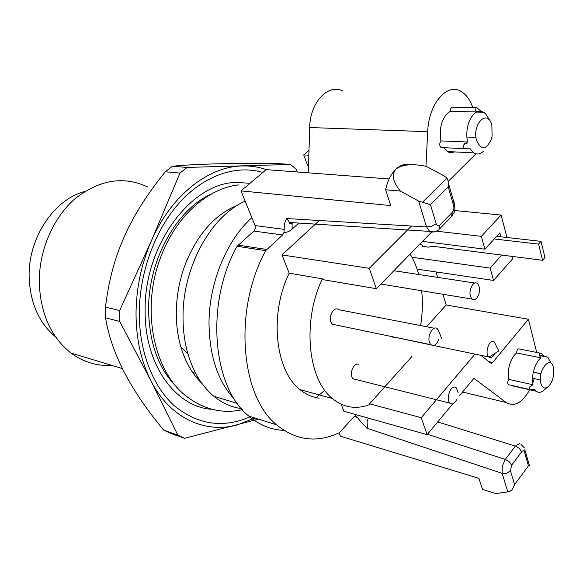 <?xml version="1.0" encoding="UTF-8"?>
<svg xmlns="http://www.w3.org/2000/svg" width="583" height="583" viewBox="0 0 583 583"><rect width="100%" height="100%" fill="white"/><g stroke="black" fill="none" stroke-linecap="round" stroke-linejoin="round"><path stroke-width="0.87" d="M420.605 325.569C422.493 313.676 422.85 302.074 421.677 290.771M418.696 274.484C416.634 266.832 413.784 260.018 410.14 254.05M426.552 326.72L446.192 304.996L528.402 319.244L492.693 362.473L491.629 363.245L490.631 363.049L481.033 355.47M435.967 271.926L437.651 277.37M442.876 294.269L446.192 304.996M431.668 231.976L376.348 288.702L369.25 268.311L411.438 226.051M319.207 398.189C312.313 397.3 305.922 394.458 300.041 389.655C275.234 370.854 269.055 314.106 289.204 273.208L322.37 278.812L322.661 279.585L376.348 288.702M322.37 278.812C302.016 321.022 307.773 379.424 332.368 398.473C338.191 403.356 344.524 406.22 351.367 407.058C357.496 407.779 363.661 406.919 369.87 404.485L369.615 403.822L421.232 417.698L427.142 434.67L452.867 403.698M411.926 356.512L369.615 403.822M355.025 379.591L353.334 378.877C348.452 375.401 353.611 361.657 358.764 364.375M335.655 324.935L332.58 324.294L331.64 323.295C327.398 317.903 333.891 305.499 338.708 309.704L434.357 328.236M394.698 337.521L392.76 337.112M431.493 345.063L392.199 336.675M474.934 354.202L421.232 417.698M454.623 210.529L501.103 215.047L506.984 237.492M511.932 256.382L512.588 258.881L493.546 280.452L490.121 268.085L501.759 255.077M536.724 352.416L528.402 319.244M417.078 269.135L493.546 280.452M411.97 257.227L490.121 268.085M422.486 241.391L484.896 249.181L481.339 236.348L501.103 215.047M436.565 231.189L481.339 236.348M475.932 153.839L448.334 181.284M425.969 166.264L427.689 131.685C428.578 103.978 447.037 82.458 461.015 91.393C466.138 94.388 470.058 99.773 472.798 107.556M450.229 111.419L450.222 110.777C450.608 107.993 451.577 106.82 453.144 107.265L476.777 107.615C474.679 107.425 474.511 108.635 476.275 111.236L476.814 111.907L450.229 111.419L447.329 113.401C441.193 120.317 439.072 129.484 440.959 140.904C439.342 143.411 439.349 145.626 440.981 147.565L442.271 147.63M454.412 151.893C451.963 153.023 449.602 152.906 447.307 151.536L443.627 147.688M289.204 273.208L281.961 254.917L369.25 268.311M427.142 434.67L343.926 411.255L341.091 404.106M456.62 399.756C454.857 403.028 452.911 404.332 450.79 403.662L450.01 403.152C445.354 399.544 450.674 384.569 455.607 387.374L456.314 387.833L458.121 392.607M472.689 284.577C474.336 282.755 475.917 282.376 477.441 283.433C480.443 287.485 480.261 292.316 476.887 297.928C475.218 299.808 473.607 300.194 472.07 299.094C469.089 295.013 469.293 290.166 472.689 284.577M438.7 339.627C436.58 344.764 434.036 346.47 431.063 344.742L430.167 343.686C426.151 337.936 432.775 324.388 437.367 328.812L439.196 332.201M494.967 353.364C493.189 356.964 491.229 358.224 489.108 357.146L488.897 356.993C484.13 353.553 489.582 338.045 494.202 341.842L496.075 345.573M459.572 395.631L473.943 378.323L506.277 402.54C514.33 407.211 522.142 402.955 529.728 389.765M532.709 383.148L534.247 378.593M516.596 352.948L516.604 352.416C517.048 349.734 517.937 348.583 519.285 348.977L541.082 353.276C538.889 352.992 538.656 354.289 540.39 357.175L540.878 357.816L516.596 352.948L514.242 355.266C509.221 362.393 507.399 370.431 508.762 379.365C507.523 381.493 507.414 383.271 508.427 384.693L509.178 384.86M516.946 386.616L511.801 385.458M525.035 448.859L524.489 452.073L528.438 465.817L514.607 484.575L510.468 470.809L506.765 473.243L502.138 473.338L507.822 491.87L495.79 493.575L482.513 489.436L478.927 478.344L340.385 436.222L339.022 432.856M283.936 430.363C271.284 429.919 259.617 425.196 248.941 416.189C212.511 387.731 204.976 303.284 237.084 246.281L265.717 250.624L282.609 234.956L283.994 232.362L284.526 223.457L286.712 218.545L289.532 222.466L290.64 222.976M389.131 178.966L266.227 169.631L240.998 190.889L255.048 225.57L255.267 228.558L253.896 231.079L237.084 246.281M308.327 172.83L309.682 127.531C309.923 102.484 328.28 83.026 342.891 91.116M500.928 236.8L499.871 232.806L484.896 249.181M308.997 150.378L303.721 154.896L307.598 165.601L308.538 165.667M494.224 238.979L538.612 244.124L542.569 260.288L432.36 246.215L428.687 247.163L422.558 246.376L422.099 244.904L419.396 244.561M281.961 254.917L319.316 220.505M488.875 119.537C487.563 116.053 485.77 113.612 483.496 112.213L481.004 111.28L476.777 107.615M481.004 111.28L476.238 111.193M466.786 137.027L475.998 137.384M467.085 143.724L464.76 143.622M476.814 111.907L473.928 113.933C467.814 121.002 465.649 130.359 467.449 142.019L463.733 144.883C462.836 146.654 463.186 147.929 464.775 148.701L469.577 148.097L473.673 152.87C477.025 154.838 480.356 154.225 483.671 151.048M467.449 142.019L440.959 140.904M356.038 414.666L355.543 416.043L353.83 416.918L339.415 432.666C316.984 443.24 296.055 440.624 276.619 424.81C240.393 395.995 233.28 309.303 265.717 250.624M551.19 363.406L547.809 357.204L544.252 356.249L541.082 353.269M544.252 356.249L539.413 355.287M533.307 372.078L540.988 373.703M540.397 379.927L532.512 378.214L540.405 379.927M508.762 379.365L532.979 384.736L529.677 386.952L529.962 389.561L534.596 389.189L536.345 391.266C538.867 393.095 541.622 392.548 544.602 389.626L547.452 387.265M532.979 384.736C531.689 375.656 533.54 367.472 538.539 360.185L540.878 357.816M241.391 408.596C231.502 407.262 222.334 403.166 213.888 396.294C202.031 386.427 193.352 372.187 187.85 353.589C184.556 341.973 182.945 329.526 183.033 316.263C182.865 266.65 211.286 215.805 245.159 201.164M234.643 399.493C217.765 381.42 209.224 355.674 209.006 322.261C209.275 282.179 226.904 239.948 251.849 217.663M355.63 416.051L356.468 416.393L361.905 423.047L367.603 428.461L502.138 473.338L502.262 466.291L505.308 459.411L427.463 434.284M452.342 212.278L439.903 225.053C438.299 226.386 437.068 225.942 436.193 223.712L430.458 204.64L418.652 201.113L400.419 191.049C392.767 181.728 391.302 174.404 396.032 169.063C402 164.435 412.043 163.517 426.173 166.301L444.18 175.942L446.972 178.143L448.429 181.809L448.218 186.888L453.676 205.85C454.208 208.371 453.763 210.514 452.342 212.278L451.468 216.628M409.769 164.785C405.105 163.553 400.528 164.982 396.032 169.063C390.996 173.945 387.527 180.854 385.625 189.788L400.419 191.049M385.625 189.788L390.727 205.58L240.998 190.889M308.852 155.202L303.721 154.896M542.569 260.288L544.945 257.511L541.024 241.362L496.658 236.319M476.573 140.43C471.756 123.807 488.051 108.205 491.863 125.411L492.088 136.233L491.469 138.812C486.288 150.108 481.318 150.647 476.573 140.43M290.655 222.983L293.992 222.742M368.252 418.106L367.028 421.873L367.603 428.461M540.9 383.439C537.264 371.072 550.52 354.245 553.369 367.348L553.85 371.079C553.763 377.325 552.086 382.346 548.814 386.135C545.222 389.291 542.584 388.395 540.9 383.439M237.784 205.114C215.353 214.129 197.994 233.484 185.707 263.166C179.63 279.053 176.489 295.464 176.299 312.408C176.234 324.549 177.728 335.961 180.774 346.63C185.336 362.065 192.383 374.322 201.915 383.41M528.438 465.817L529.867 465.649L529.357 465.314L525.159 450.703M528.912 465.839L529.313 465.292L528.242 465.125M507.822 491.87L510.3 491.083L512.209 489.633L514.607 484.575M436.193 223.712L431.792 226.284L426.581 226.962L429.605 231.4L430.764 231.99L433.351 232.041M452.488 201.718L454.572 203.037L453.676 205.85M541.024 241.362L538.612 244.124M519.46 443.554L515.401 446.097L505.308 459.411L509.272 461.772L511.626 465.198L521.668 451.81C522.922 450.389 523.862 450.477 524.489 452.073M324.789 390.289L316.052 397.635M198.103 377.631L195.771 376.698M262.889 172.444C236.669 164.727 205.129 174.762 180.22 201.878C155.406 229.046 139.352 272.166 139.286 313.435C139.308 352.802 153.533 387.753 175.352 406.621C198.818 425.036 223.857 428.381 250.464 416.663M266.446 169.646C258.772 166.971 250.748 165.74 242.368 165.958C208.576 166.359 171.045 195.32 151.318 240.998C141.283 264.223 136.182 288.534 136.028 313.924C136.203 339.211 141.144 361.453 150.851 380.633C169.915 418.346 205.121 433.898 237.529 424.832L254.858 418.033M258.429 419.148L184.571 438.299L177.837 435.137L150.851 380.633L119.704 321.415L119.683 310.513L151.318 240.998L179.972 173.078L187.107 167.43L290.545 164.457L296.2 169.179L297.33 171.992M290.545 164.457L275.752 163.429C228.74 163.109 194.292 164.056 172.393 166.257L165.295 171.81L179.972 173.078M165.295 171.81C129.601 215.797 111.535 255.682 105.516 307.11L119.683 310.513M105.516 307.11L105.567 317.844L119.704 321.415M105.567 317.844C111.331 353.342 130.752 390.792 163.83 430.188L177.837 435.137M163.83 430.188L170.564 433.337L184.571 438.299M172.393 166.257L187.107 167.43M55.604 336.901C39.068 323.084 30.25 303.255 29.15 277.406C27.86 238.272 53.884 199.393 84.863 191.428M111.455 365.293C96.916 366.233 83.442 362.16 71.031 353.065C51.209 337.404 40.621 314.069 39.272 283.061C38.755 250.617 53.221 217.277 75.477 198.358C99.766 179.579 123.815 175.782 147.608 186.961M441.564 338.264L438.329 329.963M489.108 357.146L498.757 350.915L494.202 341.842M488.882 361.671L492.693 362.473M309.682 127.531L427.689 131.685M462.538 392.053L506.277 402.54M283.987 232.508C286.865 232.515 289.576 231.378 292.112 229.112L298.321 223.478M354.275 416.502L357.357 417.377M237.973 245.13L266.613 249.444M253.896 231.079L282.609 234.956M255.048 225.57L284.161 229.345M418.652 201.113L426.581 226.962L286.712 218.545M292.112 223.172L292.112 229.112M446.906 178.07L422.303 202.425M437.709 421.946L515.401 446.097L519.344 448.414L521.668 451.81M510.468 470.809L511.626 465.198M439.903 225.053L439.057 229.411C439.006 229.942 437.425 230.781 434.335 231.925L429.627 231.415M430.458 204.64L448.218 186.888M177.232 387.527C158.795 369.491 149.255 343.562 148.607 309.748C148.14 260.047 176.744 209.159 211.491 193.928M210.951 409.266C175.213 406.387 144.518 364.615 145.138 310.622C144.037 244.773 191.88 182.02 236.873 182.435L249.99 183.31M300.048 389.655L332.368 398.473M450.018 403.152L353.334 378.877M474.759 283.025L393.897 270.709M472.07 299.094L380.896 284.03M431.063 344.742L332.58 324.294M488.897 356.993L433.519 345.486M476.464 112.082L483.496 112.213M466.422 143.95L464.513 143.87M447.307 151.536L473.673 152.87M464.775 148.694L440.988 147.565M539.508 355.55L547.809 357.204M540.973 373.783L533.292 372.151M512.217 385.808L536.345 391.266M529.962 389.561L508.427 384.693M355.273 416.051L356.526 416.408M248.941 416.189L276.626 424.81M291.74 223.172C290.006 223.624 289.27 223.384 289.532 222.466L429.605 231.407M237.288 403.378L213.888 396.294M448.56 183.689L453.895 202.286C456.38 212.649 453.691 212.314 451.847 216.227M180.774 346.63L187.85 353.589M238.462 184.913C207.73 188.389 176.715 215.754 161.557 255.041C140.547 306.403 152.513 371.386 187.362 397.016C204.567 409.725 222.895 413.952 242.36 409.696M195.699 373.36L192.667 372.501M520.94 444.282L524.357 447.882M439.363 229.09L451.453 216.643M122.364 368.594L71.031 353.065"/></g></svg>
